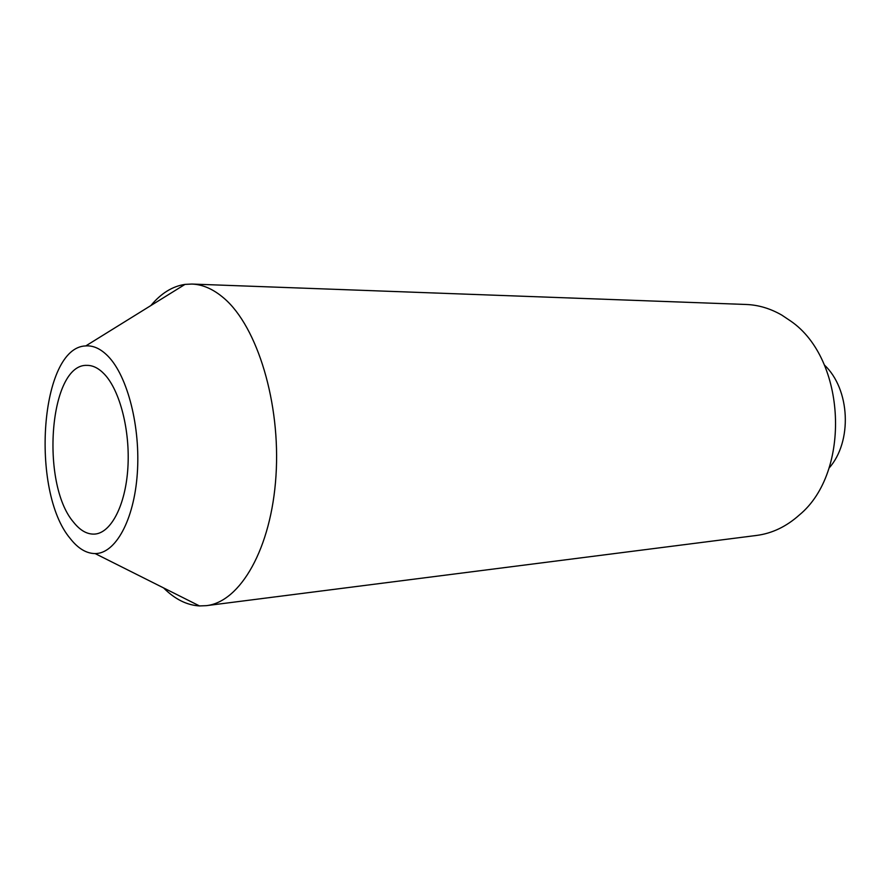 <?xml version="1.0" encoding="UTF-8"?>
<svg xmlns="http://www.w3.org/2000/svg" width="890" height="890" viewBox="0 0 890 890"><rect width="100%" height="100%" fill="white"/><g stroke="black" fill="none" stroke-linecap="round" stroke-linejoin="round"><path stroke-width="1.33" d="M104.442 374.223C98.846 368.327 93.094 365.378 87.209 365.378C49.417 363.12 40.039 483.559 73.614 522.263C80.245 530.607 87.309 534.545 94.818 534.078C111.072 532.91 125.512 505.353 127.86 468.107C130.296 430.916 119.994 390.588 104.442 374.223M70.221 538.506C77.975 548.451 86.274 553.48 95.13 553.58C115.377 553.714 134.023 520.416 137.282 473.803C140.676 427.267 127.671 376.348 108.168 356.345C100.848 348.824 93.383 345.353 85.774 345.921C40.184 347.022 30.026 491.069 70.221 538.506M163.582 587.912C174.829 599.17 186.8 605.178 199.505 605.934L206.38 605.656C240.267 601.996 271.361 548.529 275.978 475.85C280.795 403.281 257.344 326.697 224.08 298.317C213.511 289.205 202.787 284.455 191.884 284.055L185.009 284.388C172.426 286.28 161.046 293.344 150.855 305.57M206.38 605.656L756.622 535.435C772.142 533.41 786.415 526.58 799.42 514.921C851.352 472.112 846.256 359.015 790.687 321.056L781.787 315.093C770.295 308.485 758.436 304.947 746.209 304.48L191.884 284.055M828.957 468.218C852.609 441.729 850.25 389.175 824.296 364.911M95.13 553.58L199.505 605.934M85.774 345.921L185.009 284.388"/></g></svg>

